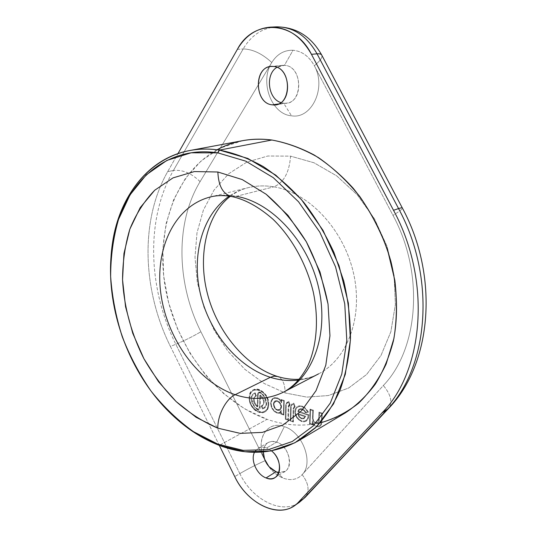 <?xml version="1.0" encoding="UTF-8"?>
<svg xmlns="http://www.w3.org/2000/svg" width="537" height="537" viewBox="0 0 537 537"><rect width="100%" height="100%" fill="white"/><g stroke="black" fill="none" stroke-linecap="round" stroke-linejoin="round"><path stroke-width="0.4" stroke-dasharray="2.69 2.01" d="M284.033 391.876C313.353 377.021 329.349 332.759 318.407 286.758C307.641 240.751 271.594 202.301 236.361 196.3L231.615 196.522L236.361 196.3C227.326 194.703 218.7 194.918 210.491 196.931L248.309 187.641C256.431 185.648 264.936 185.379 273.81 186.836C308.413 192.333 343.311 228.769 353.386 272.655C363.643 316.528 347.56 359.152 318.562 373.873C312.259 377.128 305.62 379.203 298.646 380.075C305.62 379.203 312.259 377.128 318.562 373.873C312.977 376.873 306.573 378.659 299.357 379.223M236.361 196.3L273.81 186.836L236.361 196.3C227.326 194.703 218.7 194.918 210.491 196.931M230.353 196.3C235.83 192.132 241.811 189.246 248.309 187.641C241.422 189.353 235.072 192.186 229.259 196.139C235.072 192.186 241.422 189.353 248.309 187.641C256.431 185.648 264.936 185.379 273.81 186.836C283.717 182.741 289.302 172.511 290.577 156.139L267.802 156.019L246.852 162.1L228.688 173.733L214.035 190.064L203.375 210.115L196.992 232.857L194.991 257.243L197.321 282.254L203.805 306.909L214.182 330.242L228.044 351.352L244.912 369.375L264.17 383.485L285.093 392.943C285.113 384.096 282.623 378.625 277.629 376.518C282.623 378.625 285.113 384.096 285.093 392.943L306.828 397.118L328.389 395.547L348.694 387.983L366.61 374.484L381.002 355.46L390.862 331.738L395.386 304.553L394.124 275.468L387.029 246.275L374.49 218.848L357.34 194.904L336.726 175.881L313.997 162.778L290.577 156.139L267.802 156.019L246.852 162.1L228.688 173.733L214.035 190.064L203.375 210.115L196.992 232.857L194.991 257.243L197.321 282.254L203.805 306.909L214.182 330.242L228.044 351.352L244.912 369.375L264.17 383.485L285.093 392.943L306.828 397.118L328.389 395.547L348.694 387.983L366.61 374.484L381.002 355.46L390.862 331.738L395.386 304.553L394.124 275.468L387.029 246.275L374.49 218.848L357.34 194.904L336.726 175.881L313.997 162.778L290.577 156.139C289.302 172.511 283.717 182.741 273.81 186.836C308.413 192.333 343.311 228.769 353.386 272.655C363.643 316.528 347.56 359.152 318.562 373.873M263.197 456.128L265.117 460.659C256.572 464.471 248.141 468.788 239.824 473.6C248.141 468.788 256.572 464.471 265.117 460.659L200.898 331.765C176.586 283.489 175.028 223.063 200.079 181.654L271.769 62.52C277.085 54.109 284.167 50.015 293.027 50.25C301.928 51.109 309.03 56.271 314.32 65.715L392.977 215.344C424.686 273.863 418.457 349.03 383.358 385.499L302.136 474.661C314.105 463.095 302.573 432.003 284.315 426.64C266.198 419.679 254.679 441.286 265.117 460.659L200.898 331.765C176.586 283.489 175.028 223.063 200.079 181.654L271.769 62.52C259.324 81.678 271.467 114.435 291.51 115.804C311.608 119.429 326.832 87.726 314.32 65.715L392.977 215.344C399.266 211.497 402.408 209.074 402.388 208.081C402.408 209.074 399.266 211.497 392.977 215.344C424.686 273.863 418.457 349.03 383.358 385.499C391.017 394.769 392.748 402.421 388.54 408.456C392.748 402.421 391.017 394.769 383.358 385.499L302.136 474.661C297.136 479.722 290.792 480.87 283.127 478.111C278.589 476.319 274.481 473.332 270.789 469.157L267.278 464.471C271.574 471.023 276.857 475.567 283.127 478.111L276.052 471.761L283.127 478.111C290.792 480.87 297.136 479.722 302.136 474.661C308.782 483.448 309.809 490.993 305.217 497.282C309.809 490.993 308.782 483.448 302.136 474.661C314.105 463.095 302.573 432.003 284.315 426.64L276.662 442.119C268.755 440.172 264.311 443.448 263.331 451.966C263.539 447.549 265.157 444.401 268.198 442.528C270.661 441.159 273.487 441.018 276.662 442.119L266.58 447.972C261.056 446.234 257.028 447.677 254.491 452.302L258.082 448.341C260.559 446.972 263.392 446.844 266.58 447.972L276.662 442.119C288.322 445.676 294.249 466.418 285.04 471.298L278.918 472.506C294.001 475.406 292.027 446.878 276.662 442.119L284.315 426.64C267.903 420.397 256.129 437.722 263.197 456.128L264.506 459.021M249.195 397.655C248.45 411.899 268.815 419.088 268.748 404.287C269.467 389.654 248.839 382.941 249.195 397.655L249.705 397.823C249.369 383.881 268.909 390.251 268.232 404.113C268.299 418.135 249 411.335 249.705 397.823C249.262 406.22 258.599 414.926 264.405 411.409C266.802 410.033 268.077 407.596 268.232 404.113L268.748 404.287C268.587 407.966 267.245 410.53 264.721 411.986C258.586 415.698 248.738 406.509 249.195 397.655C249.336 393.863 250.732 391.238 253.39 389.781C259.458 386.257 269.265 395.427 268.748 404.287L268.232 404.113C268.715 395.715 259.425 387.029 253.672 390.372C251.155 391.748 249.833 394.239 249.705 397.823L249.195 397.655M280.73 412.691L281.381 410.429L281.301 413.537L283.382 414.249L283.731 400.971L281.643 400.28L281.576 402.864L281.093 400.763L279.757 399.253L277.361 397.863L274.568 397.615L272.494 398.676L271.172 400.662L270.682 403.28L271.091 406.106L272.346 408.966L274.367 411.436L277.119 413.081L279.596 413.289L280.791 412.731L280.757 413.953L283.892 415.034L284.281 400.542L281.126 399.494L281.093 400.763L279.757 399.253L277.361 397.863L274.568 397.615L272.494 398.676L271.172 400.662L270.682 403.28L271.091 406.106L272.346 408.966L274.266 411.449L274.608 410.973L272.749 408.697L271.581 406.046L271.205 403.455L271.655 401.038L272.877 399.213L274.776 398.239L277.347 398.474L279.529 399.736L281.576 402.864L281.643 400.28L283.731 400.971L283.382 414.249L281.301 413.537L281.381 410.429L279.368 412.671L277.132 412.476L274.608 410.973L272.749 408.697L272.266 408.999L272.749 408.697L271.581 406.046L271.205 403.455L271.655 401.038L272.877 399.213L274.776 398.239L277.347 398.474L279.529 399.736L281.576 402.864L281.126 399.494L284.281 400.542L283.892 415.034L280.757 413.953L281.281 410.711M286.825 402.455L285.738 405.073L285.355 419.209L288.45 420.276L288.832 406.858L290.242 405.005L288.765 401.408L286.825 402.455L285.677 405.153L286.275 405.247L287.161 403.032L288.584 402.267L289.55 404.616L288.295 406.677L287.933 419.491L285.906 418.786L286.275 405.247L287.161 403.032L286.805 402.468L288.765 401.408L290.242 405.005L289.765 405.26L289.45 404.67L288.228 406.757L288.832 406.858L288.45 420.276L285.355 419.209L285.677 405.153L286.275 405.247L285.906 418.786L285.295 419.229L285.906 418.786L287.933 419.491L288.45 420.276L287.872 419.612L288.228 406.764L288.832 406.858L289.765 405.26L289.45 404.67L290.242 405.005L289.503 404.73L288.483 402.233L288.765 401.408L288.584 402.267L286.798 402.851L288.765 401.408M291.786 404.113L290.692 406.731L290.282 420.907L293.397 421.988L293.799 408.529L295.229 406.67L293.746 403.059L291.786 404.113L290.624 406.811L291.229 406.912L292.128 404.69L293.564 403.925L294.531 406.281L293.262 408.348L292.88 421.196L290.832 420.491L291.229 406.912L292.128 404.69L291.772 404.119L293.746 403.059L295.229 406.67L294.746 406.932L294.39 406.355L293.195 408.429L293.799 408.529L293.397 421.988L290.282 420.907L290.624 406.811L291.229 406.912L290.832 420.491L290.222 420.941L290.832 420.491L292.88 421.196L293.397 421.988L292.813 421.323L293.195 408.429L293.799 408.529L294.746 406.932L294.43 406.334L295.229 406.67L294.484 406.395L293.457 403.891L293.746 403.059L293.564 403.925L292.128 404.69L291.786 404.113M296.612 417.363L298.814 419.86L301.807 421.565L304.036 421.827L306.278 421.122L308.063 419.128L308.916 414.826L298.505 411.315L299.706 409.577L300.841 409.234L303.982 410.563L305.613 412.899L308.466 412.094L305.613 408.234L302.318 406.173L299.263 405.804L296.941 406.778L295.478 408.791L294.914 411.463L295.316 414.45L296.612 417.363L298.72 419.88L299.049 419.377L297.021 417.081L295.827 414.403L295.457 411.651L295.974 409.187L297.323 407.328L299.451 406.442L302.291 406.784L305.338 408.691L307.627 411.631L305.795 412.148L304.264 410.114L302.15 408.811L300.68 408.597L298.397 409.932L297.914 411.731L308.345 415.255L307.58 418.692L305.936 420.538L303.868 421.189L301.828 420.954L299.049 419.377L297.021 417.081L296.538 417.397L297.021 417.081L295.827 414.403L295.457 411.651L295.974 409.187L297.323 407.328L299.451 406.442L302.291 406.784L305.338 408.691L307.855 411.973L308.466 412.094L305.513 412.879L305.795 412.148L304.264 410.114L302.15 408.811L299.465 408.939L298.397 409.932L297.854 411.758L298.505 411.315L308.916 414.826L308.882 415.685L308.272 415.578L307.58 418.692L305.808 420.612L303.868 421.189L301.828 420.954L299.049 419.377L298.72 419.88L301.713 421.579L301.828 420.954L301.713 421.579L303.969 421.847L303.868 421.189L303.969 421.847L306.278 421.122L305.936 420.538L306.278 421.122L308.063 419.128L307.526 418.746L308.063 419.128L308.882 415.685L308.285 415.276L308.916 414.826L308.285 415.282L297.854 411.758L298.854 410.402L298.344 409.986L298.854 410.402L299.706 409.577L299.357 408.999L299.706 409.577L300.841 409.234L300.68 408.597L300.774 409.254L302.036 409.436L302.15 408.811L302.036 409.436L303.888 410.583L304.264 410.114L303.888 410.583L305.587 412.906L305.795 412.148L307.627 411.631L308.466 412.094L305.613 408.234L305.244 408.711L305.613 408.234L302.318 406.173L302.197 406.798L302.318 406.173L299.263 405.804L299.398 406.462L299.263 405.804L297.579 406.341L296.914 406.798L297.323 407.328L296.914 406.798L295.417 408.858L295.974 409.187L295.417 408.858L294.853 411.55L295.457 411.651L294.853 411.55L295.249 414.517L295.827 414.403L295.249 414.517L296.612 417.363M312.816 424.962L312.863 423.7L314.051 425.143L316.468 426.6L318.501 426.828L320.233 426.083L321.462 424.472L321.978 422.095L322.334 413.195L318.998 412.087L318.683 420.296L317.817 422.585L315.79 422.673L313.769 421.149L313.058 418.451L313.36 410.208L310.064 409.113L309.54 423.841L312.816 424.962L312.286 424.163L310.111 423.418L310.594 409.919L312.776 410.644L312.5 418.263L313.38 421.478L315.769 423.29L318.179 423.163L319.24 420.484L319.535 412.893L321.744 413.631L321.415 421.907L320.945 424.069L319.844 425.519L318.3 426.19L316.494 425.989L314.326 424.686L312.406 420.8L312.286 424.163L312.406 420.8L312.816 424.962L309.54 423.841L310.064 409.113L313.36 410.208L313.058 418.451L312.44 418.343L313.38 421.478L315.769 423.29L318.179 423.163L319.24 420.484L318.622 420.377L318.998 412.087L322.334 413.195L321.978 422.095L321.354 421.988L320.945 424.069L319.844 425.519L318.3 426.19L316.494 425.989L314.326 424.686L312.406 420.8L312.695 423.592L313.957 425.156L314.326 424.686L313.957 425.156L316.374 426.62L316.494 425.989L316.374 426.62L318.441 426.848L318.3 426.19L318.441 426.848L319.784 426.391L320.233 426.083L319.824 425.532L320.233 426.083L321.462 424.472L320.891 424.129L321.462 424.472L321.978 422.095L321.354 421.988L321.69 413.658L322.334 413.195L321.69 413.658L319.421 412.899L318.998 412.087L319.535 412.893L319.24 420.484L318.622 420.377L317.817 422.585L318.179 423.163L317.817 422.585L315.79 422.673L315.669 423.304L315.79 422.673L313.769 421.149L313.299 421.511L313.769 421.149L313.058 418.451L312.44 418.343L312.722 410.671L313.36 410.208L312.722 410.671L310.48 409.926L310.064 409.113L310.594 409.919L310.111 423.418L309.48 423.868L310.111 423.418L312.286 424.163L312.816 424.962M259.666 406.543L259.801 395.574L260.479 395.648C263.6 398.843 265.453 404.851 261.365 405.905L262.687 409.14C265.593 407.657 266.949 405.818 266.748 403.623C265.506 392.97 256.753 388.895 257.619 395.165L257.33 406.214C254.249 403.019 252.39 397.091 256.438 395.991L255.115 392.762C252.249 394.292 250.927 396.138 251.141 398.3C252.383 408.785 261.009 412.94 260.183 406.724L260.405 395.621L260.183 406.724L259.666 406.543C259.257 412.852 252.511 406.187 251.645 398.501C251.484 396.568 252.585 394.937 254.947 393.594L255.78 395.635C252.652 399.065 253.061 402.703 256.995 406.549L257.935 406.368L258.129 395.333C258.519 388.949 265.379 395.615 266.231 403.421C266.386 405.375 265.258 407.006 262.862 408.315L262.022 406.267C265.204 402.844 264.801 399.186 260.821 395.299L259.868 395.494L259.666 406.543L258.847 408.939C255.753 409.147 253.357 405.67 251.645 398.501C251.484 396.568 252.585 394.937 254.947 393.594L255.115 392.762L256.438 395.991L255.78 395.635C252.652 399.065 253.061 402.703 256.995 406.549L257.424 406.194L257.552 395.245L258.129 395.333L258.975 392.896C262.096 392.681 264.519 396.192 266.231 403.421C266.386 405.375 265.258 407.006 262.862 408.315L262.58 409.107L261.365 405.905L262.022 406.267L262.862 408.315L262.58 408.832M275.179 400.891L274.655 401.233L275.045 401.77L276.199 401.24L278.938 402.159L280.804 405.026L281.039 406.778L280.717 408.308L279.918 409.382L278.75 409.872L277.401 409.758L274.904 407.677L273.93 404.374L274.246 402.817L276.199 401.24L277.602 401.394L280.066 403.455L281.039 406.778L279.918 409.382L277.401 409.758L277.287 410.375L278.951 410.496L280.28 409.932L281.2 408.711L281.569 406.959L281.301 404.952L279.166 401.676L277.616 400.783L276.005 400.615L274.682 401.22L273.769 402.421L273.682 406.16L275.796 409.422L277.387 410.362L278.951 410.496L278.75 409.872L278.898 410.51L279.931 410.161L281.2 408.711L281.301 404.952L279.166 401.676L277.616 400.783L276.005 400.615L274.682 401.22L273.769 402.421L273.407 404.2L274.521 407.972L277.387 410.362L277.401 409.758L276.018 408.946L275.696 409.436L276.018 408.946L274.904 407.677L274.441 408.006L274.904 407.677L274.172 406.093L273.615 406.22L274.172 406.093L273.93 404.374L273.34 404.28L273.93 404.374L274.246 402.817L273.709 402.488L274.246 402.817L275.045 401.77L274.682 401.22M301.539 418.786L304.002 418.706L305.741 416.282L297.8 413.591L299.143 417.027L301.539 418.786L303.989 418.712L303.694 418.108L301.559 418.175L299.505 416.672L298.465 414.436L304.962 416.638L303.694 418.108L301.559 418.175L301.438 418.8L301.559 418.175L299.505 416.672L299.062 417.054L301.539 418.786M239.824 473.6C252.034 499.578 281.724 514.963 299.149 502.484C281.724 514.963 252.034 499.578 239.824 473.6L234.743 476.614L239.824 473.6L175.834 344.277C184.574 340.606 192.931 336.437 200.898 331.765C192.931 336.437 184.574 340.606 175.834 344.277L239.824 473.6M200.079 181.654C191.615 173.283 182.728 169.558 173.417 170.464C145.426 219.109 147.997 288.537 175.834 344.277C147.997 288.537 145.426 219.109 173.417 170.464C182.728 169.558 191.615 173.283 200.079 181.654M271.769 62.52C262.237 53.707 252.712 49.176 243.18 48.934L173.417 170.464L167.685 171.645L177.969 153.595L167.685 171.645C139.748 220.559 142.459 290.363 170.43 346.452C142.459 290.363 139.748 220.559 167.685 171.645L173.417 170.464L243.18 48.934C252.712 49.176 262.237 53.707 271.769 62.52C277.085 54.109 284.167 50.015 293.027 50.25L284.429 65.339L276.85 67.347L282.375 65.36L284.429 65.339L293.027 50.25C301.928 51.109 309.03 56.271 314.32 65.715C320.039 61.05 322.536 57.546 321.811 55.217C322.536 57.546 320.039 61.05 314.32 65.715C326.832 87.726 311.608 119.429 291.51 115.804C271.467 114.435 259.324 81.678 271.769 62.52M276.152 26.863C262.21 28.031 251.222 35.388 243.18 48.934C251.222 35.388 262.21 28.031 276.152 26.863M280.838 102.554L283.65 103.191L291.51 115.804L283.65 103.191C302.861 106.326 303.989 65.964 284.429 65.339C302.116 65.695 303.982 101.721 286.604 103.124L278.307 103.977L283.65 103.191L280.838 102.554M273.125 66.454L284.429 65.339L273.125 66.454M219.311 445.381L170.43 346.452L175.834 344.277L170.43 346.452L219.311 445.381M271.48 450.852L266.58 447.972L271.48 450.852M217.049 149.776C173.176 174.31 154.636 234.286 166.081 291.651C177.579 349.11 217.66 401.797 267.07 419.31C284.852 425.479 302.532 426.693 320.099 422.948M237.367 49.357L243.18 48.934L237.367 49.357M345.338 412.879C320.623 426.64 294.538 428.781 267.07 419.31L219.25 445.361L267.07 419.31L244.738 408.892L224.023 393.923L205.577 375.088L189.91 353.104L177.478 328.738L168.638 302.767L163.671 276.005L162.785 249.282L166.128 223.479L173.72 199.509L185.487 178.311L201.2 160.838L220.459 148.011L242.643 140.667M168.403 411.214C130.256 372.792 107.635 312.823 110.897 258.787C107.635 312.823 130.256 372.792 168.403 411.214M263.499 408.724L263.862 408.523C265.943 407.1 266.902 405.462 266.748 403.623C266.01 395.856 259.619 389.734 258.163 392.856M258.129 395.333L257.935 406.368L257.357 406.274L257.935 406.368L257.7 406.818L256.995 406.549M257.33 406.214C254.249 403.019 252.39 397.091 256.438 395.991L255.733 395.742L254.833 393.279M259.009 409.617C258.626 412.007 251.188 405.113 251.074 398.387C250.886 396.064 252.229 394.192 255.109 392.762C252.249 394.292 250.927 396.138 251.141 398.3C251.9 405.992 258.203 412.074 259.646 408.979M260.405 395.621L259.801 395.574L260.109 395.037L260.821 395.299L260.479 395.648C263.6 398.843 265.453 404.851 261.365 405.905L262.022 406.267C265.204 402.844 264.801 399.186 260.821 395.299M276.199 401.24L276.005 400.615L276.199 401.24M277.602 401.394L277.616 400.783L277.602 401.394M278.938 402.159L279.166 401.676L278.938 402.159M280.066 403.455L280.448 403.153L280.066 403.455M280.804 405.026L281.301 404.952L280.804 405.026M281.039 406.778L281.569 406.959L281.039 406.778M280.717 408.308L281.2 408.711L280.717 408.308M275.488 401.481L277.508 401.401L279.985 403.488L280.979 406.858L279.891 409.395L280.28 409.932L279.602 409.583M277.132 412.476L274.608 410.973L274.266 411.449L277.018 413.094L277.132 412.476L277.018 413.094L279.596 413.289L279.368 412.671L277.132 412.476M281.381 410.429L279.368 412.671L279.562 413.302L280.791 412.731M281.301 413.537L280.697 413.98L281.301 413.537M283.382 414.249L283.892 415.034L283.382 414.249M283.731 400.971L284.281 400.542L283.731 400.971M281.643 400.28L281.126 399.494L281.643 400.28M279.757 399.253L279.428 399.743L279.757 399.253M277.361 397.863L277.246 398.481L277.361 397.863M274.568 397.615L274.736 398.253L274.568 397.615M272.494 398.676L272.877 399.213L272.494 398.676M271.172 400.662L271.655 401.038L271.172 400.662M270.682 403.28L271.205 403.455L270.682 403.28M271.091 406.106L271.581 406.046L271.091 406.106M299.505 416.672L297.8 413.591L299.062 417.054L299.505 416.672M297.8 413.591L305.741 416.282L304.915 416.672L298.337 414.436L297.8 413.591M304.002 418.706L305.741 416.282L303.694 418.108L304.002 418.706M319.844 425.519L319.455 425.787M277.629 376.518L277.267 376.403M268.916 466.593L270.789 469.157M286.604 103.124L275.441 104.782M282.375 65.36L271.057 66.474M268.198 442.528L258.082 448.341M285.04 471.298L275.092 477.514M264.721 411.986C255.612 415.114 249.007 405.106 249.128 397.736C249.349 393.762 250.772 391.111 253.39 389.781M264.405 411.409C266.661 410.241 267.916 407.831 268.164 404.193C267.815 397.226 263.063 387.895 253.672 390.372M261.318 406.032L262.573 409.093M263.177 408.154C264.949 407.462 265.943 405.918 266.164 403.502C264.667 394.581 259.304 391.601 259.123 392.789M258.834 392.205C258.398 391.936 257.968 392.95 257.552 395.245L257.404 406.241M257.7 406.818L256.901 406.576C252.799 402.589 252.417 398.944 255.766 395.641M255.733 395.756L254.833 393.547M258.706 409.04L259.599 406.63L260.109 395.037M261.358 405.912C266.594 403.166 262.741 399.743 260.385 395.668M274.655 401.233L273.709 402.488L273.34 404.28L274.441 408.006L277.287 410.375L279.918 410.167M273.427 398.018L271.111 400.73L270.614 403.361L271.017 406.167L272.266 408.999L274.266 411.449L277.018 413.094L280.408 412.973M281.234 410.886L280.092 412.389M283.758 415.034L280.697 413.98L280.723 412.664M281.509 400.28L283.67 400.998L283.314 414.389M281.026 400.991L281.059 399.635M281.368 402.549L279.428 399.743L277.246 398.481L273.729 398.608M288.315 420.276L285.295 419.236L285.677 405.153L286.805 402.468M289.436 404.676C288.859 404.71 288.456 405.408 288.228 406.757L287.866 419.632M290.242 405.005L289.765 405.26M288.476 402.226L289.51 404.744M293.262 421.988L290.222 420.934L290.624 406.811L291.772 404.119M294.39 406.355L293.195 408.429L292.813 421.337M294.706 406.952L295.229 406.67M293.45 403.884L294.491 406.408M292.128 404.69L293.564 403.925M306.144 421.203L303.969 421.847L301.713 421.579L298.72 419.88L296.538 417.397L295.249 414.517L294.853 411.55L295.417 408.858L297.585 406.341M299.458 408.939L298.344 409.979L297.854 411.758L308.285 415.282L307.526 418.746L305.801 420.612M299.787 409.53L302.036 409.436L303.888 410.583L305.506 412.872M308.426 412.114L305.58 412.906M307.607 411.765L305.244 408.711L302.197 406.798L299.404 406.462L297.907 406.932M304.157 418.625L301.438 418.8L299.062 417.054L297.746 413.752M303.821 418.041L304.915 416.672L298.31 414.43M312.219 424.297L312.326 421.431M319.81 426.371L318.448 426.848L316.374 426.62L313.957 425.156L312.668 423.539M319.401 412.893L321.69 413.658L321.354 421.988L320.891 424.129L319.824 425.532M318.938 412.215L318.622 420.377L317.743 422.632M310.467 409.919L312.722 410.671L312.44 418.343L313.299 421.511L315.669 423.304L318.092 423.216M310.003 409.248L309.48 423.868L312.682 424.968"/><path stroke-width="0.81" d="M320.099 422.948C333.913 419.061 346.741 412.49 358.582 403.24C369.61 392.493 378.807 379.424 386.15 364.032L393.923 338.471C396.87 319.898 397.185 300.566 394.87 280.475L387.748 250.672C380.599 231.205 371.275 213.142 359.77 196.495C347.244 181.036 333.477 168.074 318.468 157.609C303.076 148.789 287.537 142.929 271.863 140.016L219.458 150.098C209.108 148.615 199.173 148.756 189.642 150.541C143.137 159.093 113.575 205.496 110.897 258.787L111.669 249.725C117.496 189.232 160.912 141.258 219.458 150.098L217.854 152.877C160.214 144.023 117.348 191.219 111.589 250.94C104.836 309.419 130.404 377.196 174.102 416.645C187.614 428.929 202.174 438.085 217.8 444.119L219.25 445.361C247.315 456.014 273.91 454.383 299.022 440.474L315.42 427.841C325.281 417.256 333.537 404.596 340.169 389.869C345.721 374.114 349.151 357.004 350.473 338.545C350.486 319.596 348.238 300.378 343.707 280.891L333.947 252.471C325.503 234.192 315.38 217.404 303.566 202.107C291.007 187.95 277.562 176.096 263.231 166.537C248.651 158.442 234.065 152.964 219.458 150.098L247.832 158.442L275.756 175.136L301.411 199.549L323.026 230.38L339.048 265.694L348.359 303.143L350.406 340.203L345.264 374.457L333.544 403.884L316.306 426.969L294.86 442.797L270.628 451.006L245 451.711L219.25 445.361L217.8 444.119L193.394 431.614C177.901 420.491 163.825 407.033 151.159 391.238C139.499 374.403 129.873 356.266 122.275 336.82C115.972 316.944 112.092 296.86 110.649 276.582C110.662 256.511 113.294 237.435 118.543 219.371L130.014 194.884L146.279 174.82L166.886 160.422L191.098 152.803L217.854 152.877L245.792 161.16L273.273 177.653L298.518 201.744L319.79 232.132L335.565 266.923L344.747 303.808L346.801 340.317L341.78 374.074L330.295 403.086L313.366 425.861L292.282 441.501L268.426 449.63L243.18 450.355L217.8 444.119L243.18 450.355L268.426 449.63L292.282 441.501L313.366 425.861L330.295 403.086L341.78 374.074L346.801 340.317L344.747 303.808L335.565 266.923L319.79 232.132L298.518 201.744L273.273 177.653L245.792 161.16L217.854 152.877L219.458 150.098L271.863 140.016C251.665 137.573 233.394 140.822 217.049 149.776M217.854 172.001L194.381 171.565L173.015 177.881L154.716 190.232C144.238 201.113 135.942 214.088 129.84 229.165C125.067 245.1 122.637 261.975 122.543 279.79C124.02 306.768 131.411 333.933 143.909 358.703C153.105 374.665 163.852 388.956 176.163 401.582C189.192 412.993 203.073 421.854 217.8 428.164L240.207 433.372L262.371 432.386L283.187 424.888L301.458 410.865L316.018 390.694L325.791 365.227L329.953 335.766L328.033 304.036C323.744 282.355 316.508 261.613 306.345 241.804C294.732 223.157 281.314 207.295 266.09 194.213L242.221 179.573L217.854 172.001C218.458 185.862 222.936 194.011 231.279 196.461L231.615 196.522L231.279 196.461C222.936 194.011 218.458 185.862 217.854 172.001L242.221 179.573L266.09 194.213L287.953 215.33L306.345 241.804L320.012 272.017L328.033 304.036L329.953 335.766L325.791 365.227L316.018 390.694L301.458 410.865L283.187 424.888L262.371 432.386L240.207 433.372L217.8 428.164L196.166 417.33L176.163 401.582L158.543 381.747L143.909 358.703L132.78 333.376L125.557 306.741L122.543 279.79L123.94 253.571L129.84 229.165L140.177 207.685L154.716 190.232L173.015 177.881L194.381 171.565L217.854 172.001M210.491 196.931C174.263 206.08 154.542 249.249 160.919 294.122C167.135 339.062 197.972 382.042 235.152 394.702L270.373 377.31C279.851 380.277 289.275 381.203 298.646 380.075C289.275 381.203 279.851 380.277 270.373 377.31L235.152 394.702C252.377 400.427 268.668 399.481 284.033 391.876C292.752 386.955 300.485 379.505 307.795 365.845C316.488 347.043 319.186 320.025 313.259 291.96C306.553 263.935 291.678 237.421 273.219 219.452C258.821 206.826 244.845 199.167 231.279 196.461C223.694 195.179 216.767 195.334 210.491 196.931C174.263 206.08 154.542 249.249 160.919 294.122C167.135 339.062 197.972 382.042 235.152 394.702C226.07 398.85 217.592 415.027 217.8 428.164C217.592 415.027 226.07 398.85 235.152 394.702C252.377 400.427 268.668 399.481 284.033 391.876C313.353 377.021 329.349 332.759 318.407 286.758C307.641 240.751 271.594 202.301 236.361 196.3M270.373 377.31C237.461 366.818 209.443 332.497 200.388 293.9C191.367 255.33 202.174 214.766 229.259 196.139C202.174 214.766 191.367 255.33 200.388 293.9C209.443 332.497 237.461 366.818 270.373 377.31L274.145 376.155L277.629 376.518L274.145 376.155L270.373 377.31M263.331 451.966L264.506 459.021L268.916 466.593L276.052 471.761C268.097 467.801 263.862 461.202 263.331 451.966M267.278 464.471L265.54 461.491L267.278 464.471M294.229 505.814L299.149 502.484L305.217 497.282L386.855 409.845C428.526 368.06 436.547 278.468 398.568 208.598L317.052 53.828C306.681 35.684 293.048 26.696 276.152 26.863C293.048 26.696 306.681 35.684 317.052 53.828L311.46 54.318L393.507 210.282C431.735 280.717 423.787 370.933 382.035 412.872L298.559 502.108C282.422 520.407 248.101 505.445 234.743 476.614L219.311 445.381L234.743 476.614C247.02 502.76 276.783 518.312 294.229 505.814L303.479 498.779L388.54 408.456L382.035 412.872L298.559 502.108L303.479 498.779L299.149 502.484L305.123 497.39M321.811 55.217C321.26 54.083 319.676 53.619 317.052 53.828C319.676 53.619 321.26 54.083 321.811 55.217L402.388 208.081C402.206 207.638 400.938 207.812 398.568 208.598L317.052 53.828L311.46 54.318L393.507 210.282L398.568 208.598C400.938 207.812 402.206 207.638 402.388 208.081C439.185 276.038 432.117 363.838 388.54 408.456L305.217 497.282M276.85 67.347C265.097 74.287 267.97 98.808 280.838 102.554C267.97 98.808 265.097 74.287 276.85 67.347M278.307 103.977L272.467 104.843L275.441 104.782C292.913 103.379 290.92 66.83 273.125 66.454L271.057 66.474C253.135 67.42 254.706 103.936 272.467 104.843L278.307 103.977M177.969 153.595L237.367 49.357C252.987 19.05 294.343 19.862 311.46 54.318C301.022 36.039 287.329 26.978 270.386 27.145C256.404 28.32 245.396 35.724 237.367 49.357L177.969 153.595M254.491 452.302C250.302 460.108 256.874 474.688 266.07 477.937C280.052 484.3 284.939 461.149 271.48 450.852C280.408 457.772 282.482 473.466 275.092 477.514C272.467 479.071 269.46 479.212 266.07 477.937L276.052 471.761L266.07 477.937C256.874 474.688 250.302 460.108 254.491 452.302M273.125 66.454C253.847 64.225 253.464 103.775 272.467 104.843C291.799 108.051 292.799 67.105 273.125 66.454M278.918 472.506L276.052 471.761L278.918 472.506M398.568 208.598C436.547 278.468 428.526 368.06 386.855 409.845L382.035 412.872C423.787 370.933 431.735 280.717 393.507 210.282L398.568 208.598M189.642 150.541L242.643 140.667C252.021 138.915 261.761 138.694 271.863 140.016C286.1 142.594 300.264 147.621 314.353 155.099C328.167 163.946 341.076 174.948 353.077 188.098C370.161 209.141 383.243 234.461 390.943 261.559C397.467 288.846 398.232 316.246 393.373 341.082C389.171 357.065 383.143 371.443 375.289 384.21C366.543 395.87 356.561 405.428 345.338 412.879L299.022 440.474M219.25 445.361C203.409 439.239 188.648 429.949 174.961 417.504L168.403 411.214C183.788 426.774 200.737 438.158 219.25 445.361M284.033 391.876L318.562 373.873M277.267 376.403C246.671 366.932 217.163 332.537 207.322 293.276C197.2 253.867 207.611 213.404 230.353 196.3M299.357 379.223C292.443 379.713 285.201 378.813 277.629 376.518M321.723 55.049C311.138 36.315 295.947 26.917 276.152 26.863L270.386 27.145M111.589 250.94L111.669 249.725M174.102 416.645L174.961 417.504"/></g></svg>
